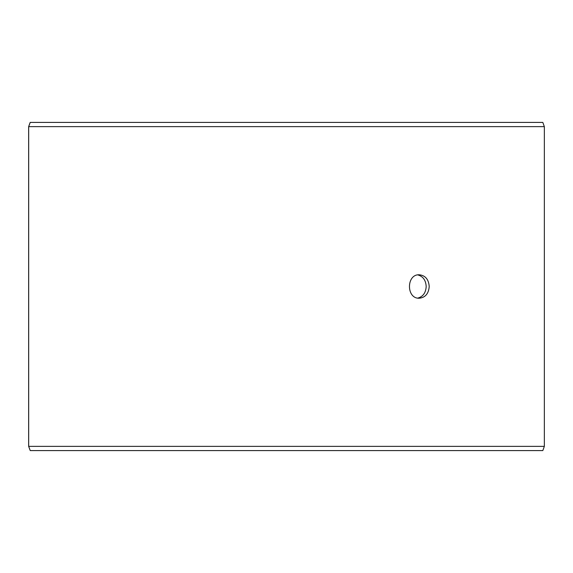 <?xml version="1.0" encoding="UTF-8"?>
<svg xmlns="http://www.w3.org/2000/svg" width="573" height="573" viewBox="0 0 573 573"><rect width="100%" height="100%" fill="white"/><g stroke="black" fill="none" stroke-linecap="round" stroke-linejoin="round"><path stroke-width="0.86" d="M28.686 446.367L30.226 450.586L28.65 446.367L28.65 126.633L30.183 122.414L542.817 122.414L544.35 126.633L28.686 126.633L28.686 446.367L544.35 446.367L544.35 126.633M30.226 122.414L28.686 126.633M30.226 450.586L542.817 450.586L544.35 446.367M417.789 298.089C423.01 296.678 425.811 292.817 426.19 286.5C425.818 280.19 423.017 276.329 417.789 274.911M429.213 286.5C428.661 293.62 425.359 297.53 419.3 298.218C406.185 298.941 406.2 274.052 419.3 274.782C425.352 275.463 428.654 279.373 429.213 286.5"/></g></svg>
